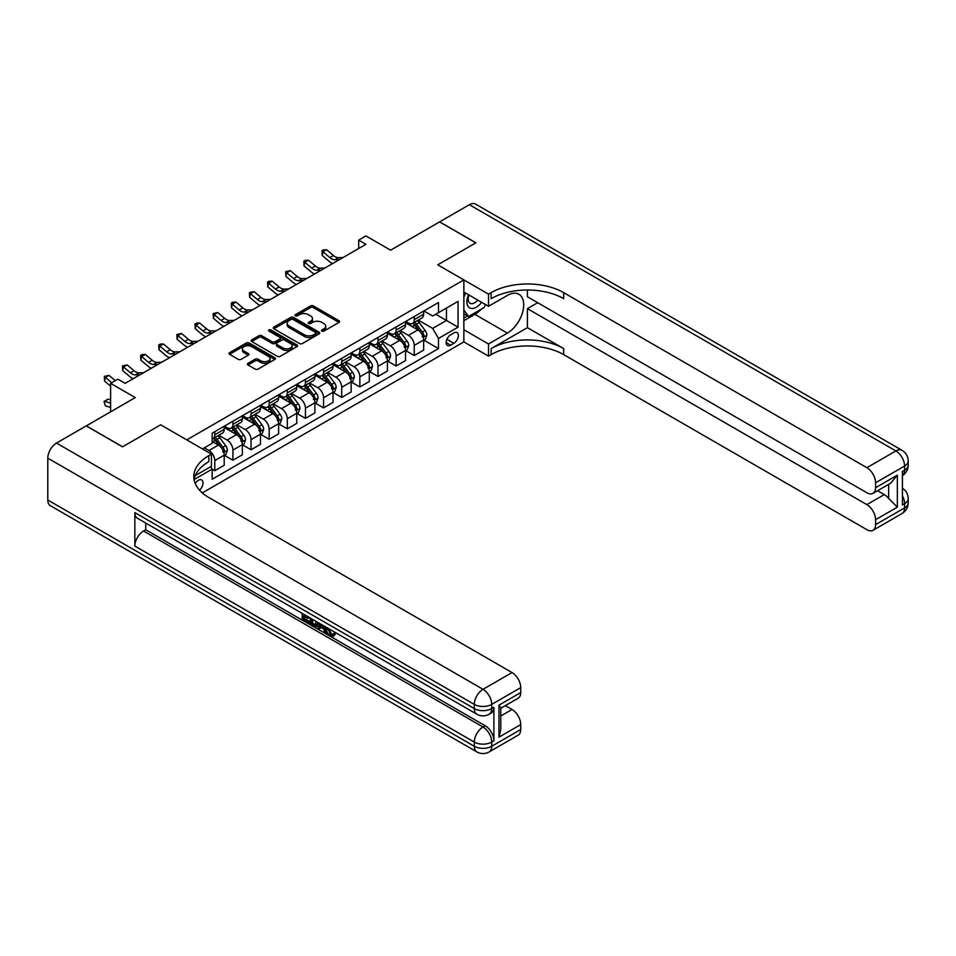 <?xml version="1.0" encoding="UTF-8"?>
<svg xmlns="http://www.w3.org/2000/svg" width="956" height="956" viewBox="0 0 956 956"><rect width="100%" height="100%" fill="white"/><g stroke="black" fill="none" stroke-linecap="round" stroke-linejoin="round"><path stroke-width="1.43" d="M321.885 331.111A1.41 0.813 0 0 0 323.881 331.111L339.01 322.375A2.02 1.159 0 0 0 339.595 321.563A2.02 1.159 0 0 0 339.01 320.738L313.377 305.932A2.02 1.159 0 0 0 310.521 305.932L295.392 314.667A1.41 0.813 0 0 0 297.388 315.827L299.348 314.691A6.441 3.716 0 0 1 308.465 314.691L310.592 315.922A6.441 3.716 0 0 1 312.481 318.551A6.441 3.716 0 0 1 310.592 321.192L308.633 322.315A1.41 0.813 0 0 0 310.628 323.475L312.588 322.339A6.441 3.716 0 0 1 321.706 322.339L323.845 323.57A6.441 3.716 0 0 1 325.721 326.199A6.441 3.716 0 0 1 323.845 328.828L321.885 329.963A1.41 0.813 0 0 0 321.885 331.111L321.885 329.963M199.529 490.165A6.561 3.788 120 0 0 202.863 484.465A6.561 3.788 120 0 0 201.668 479.936A6.561 3.788 120 0 0 198.382 480.259A6.561 3.788 120 0 0 195.227 483.509M248.01 363.316A2.02 1.159 0 0 0 247.425 364.14A2.02 1.159 0 0 0 248.01 364.965L255.204 369.124A2.02 1.159 0 0 0 258.048 369.124L274.85 359.42A2.02 1.159 0 0 0 275.447 358.596A2.02 1.159 0 0 0 274.85 357.771L249.217 342.977A2.02 1.159 0 0 0 246.373 342.977L229.571 352.68A2.02 1.159 0 0 0 228.986 353.493A2.02 1.159 0 0 0 229.571 354.317L238.259 359.337A2.02 1.159 0 0 0 241.103 359.337L248.297 355.178A2.02 1.159 0 0 0 248.883 354.365A2.02 1.159 0 0 0 248.297 353.541L243.995 351.055A5.389 3.107 0 0 1 242.418 348.856A5.389 3.107 0 0 1 245.74 345.976A5.389 3.107 0 0 1 251.607 346.658L268.481 356.397A5.389 3.107 0 0 1 270.058 358.596A5.389 3.107 0 0 1 266.736 361.464A5.389 3.107 0 0 1 260.869 360.794L258.048 359.169A2.02 1.159 0 0 0 255.204 359.169L248.01 363.316L248.01 364.965L255.204 360.842L255.204 359.169M527.413 290.003L527.413 296.754L866.877 492.746A12.309 7.11 -120 0 0 873.031 493.356L890.825 483.079L897.337 475.156L897.337 507.146L875.577 519.706L875.577 524.653L904.591 507.899L904.591 503.716L902.416 504.971L902.416 471.463L904.591 470.209L904.591 466.026L875.577 482.768A12.309 7.11 -120 0 0 866.877 467.699L895.892 450.945L469.384 204.704L439.64 221.876L475.909 242.812L437.752 264.836L475.837 242.848L439.569 221.911L390.61 250.185L365.945 235.941L358.691 240.135L365.945 244.318L125.128 383.356L117.875 379.162L110.621 383.356L110.621 411.833M47.8 500.024L474.307 746.278A12.309 7.11 120 0 0 476.865 751.906L50.345 505.664A12.309 7.11 -60 0 1 47.8 500.024L47.8 458.151A12.309 7.11 -60 0 1 56.5 443.07L86.243 425.898L122.511 446.846L160.668 424.811L122.583 446.799L86.315 425.862L135.274 397.588L110.621 383.356M195.251 475.622L211.443 466.277L211.443 454.124L160.668 424.811L186.779 439.891L463.863 279.917L463.863 341.901L488.528 356.134L491.145 354.628A51.289 29.612 180 0 1 563.682 354.628L866.877 529.684A12.309 7.11 -120 0 0 873.031 530.293A12.309 7.11 -120 0 0 875.577 524.653M491.145 292.644A51.289 29.612 180 0 1 563.682 292.644L563.682 298.678A51.289 29.612 180 0 0 491.145 298.678L491.145 292.644L488.528 294.149L437.752 264.836L463.863 279.917M299.491 343.551A2.02 1.159 0 0 0 302.335 343.551L319.137 333.847A2.02 1.159 0 0 0 319.734 333.023A2.02 1.159 0 0 0 319.137 332.21L293.504 317.404A2.02 1.159 0 0 0 290.66 317.404L273.858 327.107A2.02 1.159 0 0 0 273.273 327.932A2.02 1.159 0 0 0 273.858 328.756L299.491 343.551M269.508 331.421A1.41 0.813 0 0 1 270.942 331.624L270.942 329.94L296.993 344.985A2.02 1.159 0 0 1 297.591 345.809A2.02 1.159 0 0 1 296.993 346.634L280.192 356.337A2.02 1.159 0 0 1 277.348 356.337L251.715 341.531L258.909 337.42L258.909 335.735L251.715 339.894A2.02 1.159 0 0 0 251.129 340.718A2.02 1.159 0 0 0 251.715 341.531L251.715 339.894M258.909 337.42A2.02 1.159 0 0 1 261.753 337.42L261.753 335.735A2.02 1.159 0 0 0 258.909 335.735M261.753 335.735L272.149 341.746A2.02 1.159 0 0 0 274.993 341.746L279.773 338.986A2.02 1.159 0 0 0 280.359 338.161A2.02 1.159 0 0 0 279.773 337.349L268.947 331.099A1.41 0.813 0 0 1 270.942 329.94M453.861 332.939L450.67 334.779A6.357 3.669 120 0 0 446.512 340.384A6.357 3.669 120 0 0 447.48 345.475A6.357 3.669 120 0 0 450.67 345.164L453.861 343.324A6.357 3.669 120 0 0 458.008 337.719A6.357 3.669 120 0 0 457.04 332.616A6.357 3.669 120 0 0 453.861 332.939M202.314 492.902L463.863 341.901M423.902 310.951L432.674 316.018L438.481 312.66L438.481 302.526L212.172 433.188L212.172 443.321L202.445 448.938M438.481 312.66L458.067 301.355L458.067 327.155L438.481 338.46L432.674 328.41L418.25 320.081M423.902 340.181L438.481 348.593L438.481 338.46M438.481 348.593L212.172 479.255L212.172 469.121L194.08 479.565M358.691 240.135L358.691 248.512M435.721 314.261L446.452 320.451L446.452 308.059L458.067 301.355M432.674 328.41L446.452 320.451L458.067 327.155M212.172 469.205L214.777 470.711L214.777 460.577A8.21 4.732 -120 0 0 208.97 450.527L204.333 447.85M214.777 470.711L224.206 465.273L224.206 455.14A8.21 4.732 -120 0 0 218.41 445.09L212.172 441.481M224.421 455.343L232.917 460.242L232.917 450.109A8.21 4.732 -120 0 0 227.11 440.059L218.781 435.243M232.917 460.242L242.346 454.805L242.346 444.66A8.21 4.732 -120 0 0 236.538 434.61L224.206 427.499M242.561 444.875L251.046 449.774L251.046 439.64A8.21 4.732 -120 0 0 245.238 429.591L236.909 424.775M251.046 449.774L260.474 444.325L260.474 434.191A8.21 4.732 -120 0 0 254.678 424.141L242.346 417.031M260.689 434.406L269.174 439.306L269.174 429.172A8.21 4.732 -120 0 0 263.378 419.122L255.049 414.307M269.174 439.306L278.614 433.857L278.614 423.723A8.21 4.732 -120 0 0 272.807 413.673L260.474 406.551M278.829 423.938L287.314 428.838L287.314 418.704A8.21 4.732 -120 0 0 281.506 408.654L273.177 403.838M287.314 428.838L296.742 423.389L296.742 413.255A8.21 4.732 -120 0 0 290.935 403.205L278.614 396.083M296.958 413.47L305.442 418.37L305.442 408.236A8.21 4.732 -120 0 0 299.646 398.186L291.317 393.37M305.442 418.37L314.882 412.92L314.882 402.787A8.21 4.732 -120 0 0 309.075 392.737L296.742 385.615M315.098 403.002L323.582 407.901L323.582 397.756A8.21 4.732 -120 0 0 317.774 387.706L309.445 382.902M323.582 407.901L333.011 402.452L333.011 392.319A8.21 4.732 -120 0 0 327.203 382.269L314.882 375.146M333.226 392.522L341.71 397.421L341.71 387.288A8.21 4.732 -120 0 0 335.915 377.238L327.585 372.434M341.71 397.421L351.151 391.984L351.151 381.85A8.21 4.732 -120 0 0 345.343 371.8L333.011 364.678M351.366 382.053L359.85 386.953L359.85 376.819A8.21 4.732 -120 0 0 354.043 366.769L345.714 361.966M359.85 386.953L369.279 381.516L369.279 371.382A8.21 4.732 -120 0 0 363.471 361.332L351.151 354.21M369.494 371.585L377.979 376.485L377.979 366.351A8.21 4.732 -120 0 0 372.183 356.301L363.854 351.497M377.979 376.485L387.419 371.048L387.419 360.914A8.21 4.732 -120 0 0 381.611 350.852L369.279 343.742M387.634 361.117L396.119 366.017L396.119 355.883A8.21 4.732 -120 0 0 390.311 345.833L381.982 341.017M396.119 366.017L405.547 360.579L405.547 350.434A8.21 4.732 -120 0 0 399.739 340.384L387.419 333.274M405.762 350.649L414.247 355.548L414.247 345.415A8.21 4.732 -120 0 0 408.451 335.365L400.122 330.549M414.247 355.548L423.675 350.099L423.675 339.966A8.21 4.732 -120 0 0 417.88 329.916L405.547 322.793M405.762 321.419L408.451 322.961A8.21 4.732 -120 0 0 412.55 323.379A8.21 4.732 -120 0 0 414.247 319.615L414.247 316.52M387.634 331.887L390.311 333.441A8.21 4.732 -120 0 0 394.422 333.847A8.21 4.732 -120 0 0 396.119 330.083L396.119 326.988M369.494 342.356L372.183 343.909A8.21 4.732 -120 0 0 376.282 344.315A8.21 4.732 -120 0 0 377.979 340.551L377.979 337.456M351.366 352.824L354.043 354.377A8.21 4.732 -120 0 0 358.153 354.784A8.21 4.732 -120 0 0 359.85 351.019L359.85 347.924M333.226 363.292L335.915 364.845A8.21 4.732 -120 0 0 340.013 365.252A8.21 4.732 -120 0 0 341.71 361.499L341.71 358.392M315.098 373.76L317.774 375.314A8.21 4.732 -120 0 0 321.885 375.72A8.21 4.732 -120 0 0 323.582 371.968L323.582 368.861M296.958 384.24L299.646 385.782A8.21 4.732 -120 0 0 303.745 386.188A8.21 4.732 -120 0 0 305.442 382.436L305.442 379.329M278.829 394.709L281.506 396.25A8.21 4.732 -120 0 0 285.617 396.656A8.21 4.732 -120 0 0 287.314 392.904L287.314 389.809M260.689 405.177L263.378 406.718A8.21 4.732 -120 0 0 267.477 407.125A8.21 4.732 -120 0 0 269.174 403.372L269.174 400.277M242.561 415.645L245.238 417.198A8.21 4.732 -120 0 0 249.349 417.605A8.21 4.732 -120 0 0 251.046 413.84L251.046 410.745M224.421 426.113L227.11 427.667A8.21 4.732 -120 0 0 231.209 428.073A8.21 4.732 -120 0 0 232.917 424.309L232.917 421.214M412.55 323.379L421.978 317.93A8.21 4.732 -120 0 0 423.675 314.177L423.675 311.07M394.422 333.847L403.85 328.398A8.21 4.732 -120 0 0 405.547 324.646L405.547 321.539M376.282 344.315L385.71 338.866A8.21 4.732 -120 0 0 387.419 335.114L387.419 332.007M358.153 354.784L367.582 349.334A8.21 4.732 -120 0 0 369.279 345.582L369.279 342.487M340.013 365.252L349.442 359.803A8.21 4.732 -120 0 0 351.151 356.05L351.151 352.955M321.885 375.72L331.314 370.283A8.21 4.732 -120 0 0 333.011 366.518L333.011 363.423M303.745 386.188L313.174 380.751A8.21 4.732 -120 0 0 314.882 376.987L314.882 373.892M285.617 396.656L295.046 391.219A8.21 4.732 -120 0 0 296.742 387.455L296.742 384.36M267.477 407.125L276.905 401.687A8.21 4.732 -120 0 0 278.614 397.923L278.614 394.828M249.349 417.605L258.777 412.156A8.21 4.732 -120 0 0 260.474 408.403L260.474 405.296M231.209 428.073L240.637 422.624A8.21 4.732 -120 0 0 242.346 418.871L242.346 415.764M212.172 438.876A8.21 4.732 -120 0 0 213.08 438.541L222.509 433.092A8.21 4.732 -120 0 0 224.206 429.34L224.206 426.233M213.08 438.541A8.21 4.732 -120 0 0 214.777 434.777L214.777 431.682M210.75 466.671L212.172 469.121M322.447 331.314L323.845 330.513A6.441 3.716 0 0 0 325.721 327.872L325.721 326.199M312.481 318.551L312.481 320.236A6.441 3.716 0 0 1 310.592 322.865L309.206 323.666M338.974 322.399L313.377 307.617A2.02 1.159 0 0 0 310.521 307.617L295.954 316.018M319.113 333.859L293.504 319.077A2.02 1.159 0 0 0 290.66 319.077L273.882 328.768M315.576 333.596A1.41 0.813 0 0 0 315.576 332.449L293.086 319.459A1.41 0.813 0 0 0 291.09 319.459L289.023 320.654A6.441 3.716 0 0 0 287.135 323.283A6.441 3.716 0 0 0 289.023 325.912L304.402 334.791A6.441 3.716 0 0 0 313.52 334.791L315.576 333.596L315.576 335.281A1.41 0.813 0 0 0 315.994 334.708L315.994 333.023M287.135 323.283L287.135 324.956A6.441 3.716 0 0 0 289.023 327.585L289.023 325.912M315.576 335.281L313.52 336.464A6.441 3.716 0 0 1 304.402 336.464L289.023 327.585M261.753 337.42L272.149 343.419A2.02 1.159 0 0 0 274.993 343.419L279.773 340.659A2.02 1.159 0 0 0 280.359 339.834L280.359 338.161M270.942 331.624L296.969 346.646M282.94 347.972A5.389 3.107 0 0 0 288.808 348.641A5.389 3.107 0 0 0 292.13 345.773A5.389 3.107 0 0 0 290.552 343.574L284.613 340.133A2.02 1.159 0 0 0 281.757 340.133L276.989 342.893A2.02 1.159 0 0 0 276.404 343.718A2.02 1.159 0 0 0 276.989 344.53L282.94 347.972L282.94 349.645A5.389 3.107 0 0 0 288.808 350.314A5.389 3.107 0 0 0 292.13 347.446L292.13 345.773M276.404 343.718L276.404 345.391A2.02 1.159 0 0 0 276.989 346.215L276.989 344.53M282.94 349.645L276.989 346.215M270.058 358.596L270.058 360.269A5.389 3.107 0 0 1 266.736 363.149A5.389 3.107 0 0 1 260.869 362.467L258.048 360.842A2.02 1.159 0 0 0 255.204 360.842M242.418 348.856L242.418 350.529A5.389 3.107 0 0 0 243.995 352.728L243.995 351.055M248.273 355.202L243.995 352.728M274.826 359.432L249.217 344.65A2.02 1.159 0 0 0 246.373 344.65L229.595 354.329M423.675 340.3L425.42 339.296L426.878 335.114A5.437 3.143 -120 0 0 425.133 330.477L419.206 322.566A15.69 9.058 -120 0 0 417.497 320.523M411.606 326.295A15.69 9.058 -120 0 0 408.391 322.937M422.194 336.345C423.018 337.444 423.592 337.11 423.938 335.341A5.437 3.143 -120 0 0 422.385 332.079L416.458 324.156A15.69 9.058 -120 0 0 414.737 322.112M413.279 322.949A13.026 7.517 60 0 1 415.418 325.387L420.437 332.079M413.004 323.116A15.69 9.058 60 0 1 414.713 325.16L418.656 330.429M339.428 259.626L334.851 259.757A10.253 5.927 60 0 1 329.88 257.63L322.961 251.81L322.16 255.431L329.067 261.251A15.392 8.879 -120 0 0 332.64 263.545M343.049 257.534L338.484 257.666A10.253 5.927 60 0 1 333.501 255.539L326.594 249.719L322.961 251.81L321.969 250.723L323.415 249.886L326.594 249.719M322.16 255.431L321.969 250.723M405.547 350.768L407.292 349.765L408.738 345.582A5.437 3.143 -120 0 0 407.005 340.945L401.078 333.035A15.69 9.058 -120 0 0 399.369 330.991M393.466 336.763A15.69 9.058 -120 0 0 390.251 333.405M404.065 346.813C404.878 347.912 405.464 347.578 405.798 345.809A5.437 3.143 -120 0 0 404.245 342.547L398.317 334.636A15.69 9.058 -120 0 0 396.609 332.58M395.151 333.417A13.026 7.517 60 0 1 397.29 335.855L402.297 342.547M394.864 333.584A15.69 9.058 60 0 1 396.573 335.64L400.516 340.898M387.419 361.249L389.152 360.233L390.61 356.05A5.437 3.143 -120 0 0 388.865 351.426L382.938 343.503A15.69 9.058 -120 0 0 381.229 341.459M375.338 347.231A15.69 9.058 -120 0 0 372.123 343.873M385.925 357.293C386.75 358.38 387.323 358.046 387.67 356.277A5.437 3.143 -120 0 0 386.116 353.015L380.189 345.104A15.69 9.058 -120 0 0 378.468 343.049M377.011 343.897A13.026 7.517 60 0 1 379.15 346.323L384.169 353.015M376.736 344.052A15.69 9.058 60 0 1 378.445 346.108L382.388 351.366M369.279 371.717L371.024 370.713L372.47 366.518A5.437 3.143 -120 0 0 370.737 361.894L364.81 353.983A15.69 9.058 -120 0 0 363.101 351.928M357.197 357.699A15.69 9.058 -120 0 0 353.983 354.341M367.797 367.761C368.61 368.849 369.195 368.514 369.53 366.757A5.437 3.143 -120 0 0 367.976 363.483L362.049 355.572A15.69 9.058 -120 0 0 360.34 353.517M358.882 354.365A13.026 7.517 60 0 1 361.021 356.791L366.029 363.483M358.596 354.521A15.69 9.058 60 0 1 360.316 356.576L364.248 361.834M321.288 270.094L316.723 270.225A10.253 5.927 60 0 1 311.74 268.098L304.833 262.291L304.02 265.899L310.939 271.719A15.392 8.879 -120 0 0 314.5 274.014M324.921 268.003L320.344 268.134A10.253 5.927 60 0 1 315.372 266.007L308.453 260.187L304.833 262.291L303.841 261.203L305.287 260.355L308.453 260.187M304.02 265.899L303.841 261.203M303.16 280.562L298.583 280.694A10.253 5.927 60 0 1 293.611 278.566L286.692 272.759L285.892 276.368L292.799 282.187A15.392 8.879 -120 0 0 296.372 284.482M306.78 278.471L302.216 278.602A10.253 5.927 60 0 1 297.232 276.475L290.325 270.656L286.692 272.759L285.701 271.671L290.325 270.656M285.892 276.368L285.701 271.671M285.019 291.042L280.455 291.162A10.253 5.927 60 0 1 275.471 289.035L268.564 283.227L267.752 286.848L274.671 292.656A15.392 8.879 -120 0 0 278.232 294.962M288.652 288.939L284.075 289.071A10.253 5.927 60 0 1 279.104 286.943L272.185 281.136L268.564 283.227L267.572 282.139L269.018 281.303L272.185 281.136M267.752 286.848L267.572 282.139M351.151 382.185L352.884 381.181L354.341 376.987A5.437 3.143 -120 0 0 352.597 372.362L346.67 364.451A15.69 9.058 -120 0 0 344.961 362.396M339.069 368.168A15.69 9.058 -120 0 0 335.855 364.81M349.657 378.229C350.482 379.317 351.055 378.982 351.402 377.226A5.437 3.143 -120 0 0 349.848 373.951L343.921 366.04A15.69 9.058 -120 0 0 342.2 363.985M340.742 364.834A13.026 7.517 60 0 1 342.881 367.259L347.9 373.963M340.467 364.989A15.69 9.058 60 0 1 342.176 367.044L346.12 372.302M266.891 301.51L262.314 301.63A10.253 5.927 60 0 1 257.343 299.503L250.424 293.695L249.624 297.316L256.531 303.124A15.392 8.879 -120 0 0 260.104 305.43M270.512 299.407L265.947 299.539A10.253 5.927 60 0 1 260.964 297.412L254.057 291.604L250.424 293.695L249.432 292.608L254.057 291.604M249.624 297.316L249.432 292.608M468.524 294.747A13.336 7.696 120 0 0 469.444 307.736A13.336 7.696 120 0 0 481.059 303.04A13.336 7.696 120 0 0 481.621 302.311M463.863 297.161L465.488 292.99M485.337 304.462L484.178 307.474L468.512 316.52L463.863 309.911M463.863 313.831L468.512 316.52M468.966 295.01A9.13 5.27 120 0 0 470.065 303.243A9.13 5.27 120 0 0 477.737 300.076M463.863 329.748L488.528 343.993L507.385 333.106A23.075 13.324 120 0 0 522.466 312.767A23.075 13.324 120 0 0 518.929 294.269A23.075 13.324 120 0 0 507.385 295.416L488.528 306.302L488.528 294.149M488.528 343.993L488.528 356.134M527.413 327.657L491.145 348.593A51.289 29.612 180 0 1 563.682 348.593L527.413 327.657L527.413 308.645L537.702 302.694M875.577 519.706A12.309 7.11 -120 0 0 866.877 504.637L884.288 494.587A12.309 7.11 60 0 1 888.638 498.446L888.638 484.345M527.413 308.645L866.877 504.637M469.384 204.704A12.309 7.11 -60 0 1 475.538 204.094L902.046 450.336A12.309 7.11 120 0 0 895.892 450.945A12.309 7.11 60 0 1 904.591 466.026A12.309 7.11 180 0 0 908.2 460.995A12.309 12.309 0 0 0 902.046 450.336M463.863 292.058L488.528 306.302M873.031 493.356A12.309 7.11 -120 0 0 875.577 487.715L897.337 475.156M875.577 482.768L875.577 487.715M563.682 292.644L866.877 467.699M877.584 490.715L884.288 494.587M897.337 507.146L888.638 498.446M481.286 309.135A23.075 13.324 -60 0 1 474.893 314.345L463.863 320.702M463.863 318.025L467.496 315.934M328.9 628.737L331.601 634.366L332.604 634.724M327.86 628.188L330.441 635.035L332.126 635.25L334.038 633.266L335.269 634.306L333.082 636.6L330.549 636.266C327.872 634.449 326.534 631.928 326.522 628.701L326.617 627.471M320.762 627.387L319.041 629.49L317.739 628.737L319.937 623.611M325.458 626.801L327.191 632.86L326.032 633.529L324.729 632.776L323.737 629.108L320.033 626.969L319.041 629.49M304.582 616.5L304.582 618.64L309.708 621.603L309.708 622.762L308.549 623.432L302.192 619.763L302.192 613.37M309.158 617.397L307.987 618.472L303.422 615.831L303.422 619.309L304.582 618.64M134.844 512.595L474.307 708.587A12.309 7.11 120 0 0 476.865 714.216L137.389 518.224A12.309 7.11 -60 0 1 134.844 512.595L134.844 546.091A12.309 7.11 -60 0 1 143.543 531.022L145.718 529.767L485.194 725.747A12.309 7.11 60 0 1 493.894 740.828L493.894 707.321A12.309 7.11 60 0 1 491.348 712.961L489.173 714.216A12.309 7.11 -120 0 0 491.719 708.587L493.894 707.321M145.718 529.767L145.718 523.04M317.273 622.081L317.368 623.443L318.503 622.786L317.32 626.096L316.161 626.766L313.341 626.204L310.222 624.399L310.222 618.006M211.443 454.124L208.826 455.642A51.289 29.612 0 0 0 193.805 476.578A51.289 29.612 0 0 0 208.826 497.514L512.034 672.57A12.309 7.11 60 0 1 520.733 687.639L491.719 704.393L491.719 708.587A12.309 7.11 0 0 1 474.307 708.587L474.307 704.393L47.8 458.151M498.972 705.146L500.777 707.87L500.777 729.392L498.972 737.148L498.972 705.146L520.733 692.586L520.733 687.639M520.733 692.586A12.309 7.11 60 0 1 518.188 698.215L500.777 708.265M505.33 705.636L512.034 709.507A12.309 7.11 60 0 1 520.733 724.576L498.972 737.148M493.894 740.828L491.719 742.083L491.719 746.278L520.733 729.524L520.733 724.576M520.733 729.524A12.309 7.11 60 0 1 518.188 735.152L489.173 751.906A12.309 7.11 -120 0 0 491.719 746.278A12.309 7.11 0 0 1 474.307 746.278L474.307 742.083L134.844 546.091M208.826 455.642L208.826 461.664A51.289 29.612 0 0 0 194.068 479.589M303.422 619.309L308.549 622.272L309.708 621.603M308.549 622.272L308.549 623.432M303.422 614.075L308.501 617.014M307.987 617.313L307.987 618.472M317.368 623.443L316.161 626.766M311.453 618.723L311.453 623.945L313.245 624.985L315.301 625.463L316.054 621.376M312.612 619.392L312.612 623.276L316.46 624.794M311.453 623.945L312.612 623.276M313.245 624.985L314.405 624.316M323.833 625.869L326.032 633.529M321.085 624.28L320.403 626.025L323.367 627.733L322.686 625.2M321.814 624.698L321.563 625.355L322.937 626.156M320.403 626.025L321.563 625.355M330.441 635.035L331.601 634.366M327.741 629.407L328.852 628.761M332.879 633.936L334.11 634.975L335.269 634.306M334.11 634.975L333.082 636.6M333.011 392.653L334.755 391.649L336.201 387.455A5.437 3.143 -120 0 0 334.469 382.83L328.541 374.919A15.69 9.058 -120 0 0 326.833 372.864M320.929 378.648A15.69 9.058 -120 0 0 317.715 375.278M331.529 388.698C332.341 389.785 332.927 389.45 333.262 387.694A5.437 3.143 -120 0 0 331.708 384.42L325.781 376.509A15.69 9.058 -120 0 0 324.072 374.453M322.614 375.302A13.026 7.517 60 0 1 324.753 377.728L329.76 384.432M322.327 375.457A15.69 9.058 60 0 1 324.048 377.512L327.98 382.77M248.751 311.979L244.186 312.098A10.253 5.927 60 0 1 239.203 309.971L232.296 304.163L231.483 307.784L238.403 313.592A15.392 8.879 -120 0 0 241.964 315.898M252.384 309.887L247.807 310.007A10.253 5.927 60 0 1 242.836 307.88L235.917 302.072L232.296 304.163L231.304 303.076L232.75 302.239L235.917 302.072M231.483 307.784L231.304 303.076M314.882 403.121L316.615 402.118L318.073 397.923A5.437 3.143 -120 0 0 316.328 393.298L310.401 385.388A15.69 9.058 -120 0 0 308.692 383.332M302.801 389.116A15.69 9.058 -120 0 0 299.587 385.746M313.389 399.166C314.213 400.253 314.787 399.919 315.133 398.162A5.437 3.143 -120 0 0 313.58 394.888L307.653 386.977A15.69 9.058 -120 0 0 305.932 384.921M304.474 385.77A13.026 7.517 60 0 1 306.613 388.196L311.632 394.9M304.199 385.937A15.69 9.058 60 0 1 305.908 387.981L309.852 393.239M230.623 322.447L226.046 322.566A10.253 5.927 60 0 1 221.075 320.439L214.156 314.632L213.355 318.252L220.262 324.06A15.392 8.879 -120 0 0 223.835 326.366M234.244 320.356L229.679 320.475A10.253 5.927 60 0 1 224.696 318.348L217.789 312.54L214.156 314.632L213.164 313.544L217.789 312.54M213.355 318.252L213.164 313.544M296.742 413.59L298.487 412.586L299.933 408.403A5.437 3.143 -120 0 0 298.2 403.767L292.273 395.856A15.69 9.058 -120 0 0 290.564 393.8M284.661 399.584A15.69 9.058 -120 0 0 281.446 396.214M295.261 409.634C296.073 410.733 296.659 410.399 296.993 408.63A5.437 3.143 -120 0 0 295.44 405.356L289.513 397.445A15.69 9.058 -120 0 0 287.804 395.402M286.346 396.238A13.026 7.517 60 0 1 288.485 398.676L293.492 405.368M286.059 396.405A15.69 9.058 60 0 1 287.78 398.449L291.711 403.719M212.483 332.915L207.918 333.046A10.253 5.927 60 0 1 202.935 330.919L196.028 325.1L195.215 328.721L202.134 334.528A15.392 8.879 -120 0 0 205.695 336.835M216.116 330.824L211.539 330.943A10.253 5.927 60 0 1 206.568 328.816L199.649 323.009L196.028 325.1L195.036 324.012L196.482 323.176L199.649 323.009M195.215 328.721L195.036 324.012M278.614 424.058L280.347 423.054L281.805 418.871A5.437 3.143 -120 0 0 280.06 414.235L274.133 406.324A15.69 9.058 -120 0 0 272.424 404.28M266.533 410.052A15.69 9.058 -120 0 0 263.318 406.694M277.121 420.102C277.945 421.202 278.519 420.867 278.865 419.098A5.437 3.143 -120 0 0 277.312 415.824L271.385 407.913A15.69 9.058 -120 0 0 269.664 405.87M268.206 406.706A13.026 7.517 60 0 1 270.345 409.144L275.364 415.836M267.931 406.874A15.69 9.058 60 0 1 269.64 408.917L273.583 414.187M194.355 343.383L189.778 343.515A10.253 5.927 60 0 1 184.807 341.388L177.888 335.568L177.087 339.189L183.994 344.997A15.392 8.879 -120 0 0 187.567 347.303M197.976 341.292L193.411 341.411A10.253 5.927 60 0 1 188.428 339.284L181.521 333.477L177.888 335.568L176.896 334.481L181.521 333.477M177.087 339.189L176.896 334.481M260.474 434.526L262.219 433.522L263.665 429.34A5.437 3.143 -120 0 0 261.932 424.703L256.005 416.792A15.69 9.058 -120 0 0 254.296 414.749M248.393 420.52A15.69 9.058 -120 0 0 245.178 417.163M258.992 430.57C259.805 431.67 260.391 431.335 260.737 429.567A5.437 3.143 -120 0 0 259.172 426.304L253.244 418.381A15.69 9.058 -120 0 0 251.536 416.338M250.078 417.175A13.026 7.517 60 0 1 252.217 419.612L257.224 426.304M249.791 417.342A15.69 9.058 60 0 1 251.512 419.397L255.443 424.655M176.215 353.851L171.65 353.983A10.253 5.927 60 0 1 166.667 351.856L159.76 346.036L158.947 349.657L165.866 355.477A15.392 8.879 -120 0 0 169.427 357.771M179.847 351.76L175.271 351.892A10.253 5.927 60 0 1 170.299 349.765L163.38 343.945L159.76 346.036L158.768 344.949L160.214 344.112L163.38 343.945M158.947 349.657L158.768 344.949M242.346 445.006L244.079 443.99L245.537 439.808A5.437 3.143 -120 0 0 243.792 435.183L237.865 427.26A15.69 9.058 -120 0 0 236.156 425.217M230.265 430.989A15.69 9.058 -120 0 0 227.05 427.631M240.852 441.039C241.677 442.138 242.25 441.803 242.597 440.035A5.437 3.143 -120 0 0 241.043 436.773L235.116 428.862A15.69 9.058 -120 0 0 233.395 426.806M231.938 427.643A13.026 7.517 60 0 1 234.077 430.08L239.096 436.773M231.663 427.81A15.69 9.058 60 0 1 233.372 429.865L237.315 435.123M158.087 364.32L153.51 364.451A10.253 5.927 60 0 1 148.538 362.324L141.619 356.516L140.819 360.125L147.726 365.945A15.392 8.879 -120 0 0 151.299 368.239M161.707 362.228L157.143 362.36A10.253 5.927 60 0 1 152.159 360.233L145.252 354.413L141.619 356.516L140.628 355.429L142.086 354.58L145.252 354.413M140.819 360.125L140.628 355.429M224.206 455.474L225.951 454.47L227.397 450.276A5.437 3.143 -120 0 0 225.664 445.651L219.737 437.729A15.69 9.058 -120 0 0 218.028 435.685M222.724 451.519C223.537 452.606 224.122 452.272 224.469 450.503A5.437 3.143 -120 0 0 222.903 447.241L216.976 439.33A15.69 9.058 -120 0 0 215.267 437.274M213.809 438.123A13.026 7.517 60 0 1 215.948 440.549L220.956 447.241M213.523 438.278A15.69 9.058 60 0 1 215.243 440.334L219.175 445.592M139.946 374.788L135.382 374.919A10.253 5.927 60 0 1 130.398 372.792L123.491 366.985L122.679 370.593L129.598 376.413A15.392 8.879 -120 0 0 133.159 378.707M143.579 372.697L139.002 372.828A10.253 5.927 60 0 1 134.031 370.701L127.112 364.881L123.491 366.985L122.499 365.897L127.112 364.881M122.679 370.593L122.499 365.897M110.621 407.447L105.351 405.798L104.037 401.412L108.171 399.154L110.621 399.919M108.171 399.154L104.551 401.245L110.621 403.157M104.037 401.412L105.351 405.798M115.294 380.655L108.984 375.361L105.351 377.453L104.551 381.074L110.621 386.164M111.661 382.747L104.359 376.365L108.984 375.361M104.551 381.074L104.359 376.365M125.439 383.165L124.83 383.189M208.97 450.527L218.41 445.09M227.11 440.059L236.538 434.61M245.238 429.591L254.678 424.141M263.378 419.122L272.807 413.673M281.506 408.654L290.935 403.205M299.646 398.186L309.075 392.737M317.774 387.706L327.203 382.269M335.915 377.238L345.343 371.8M354.043 366.769L363.471 361.332M372.183 356.301L381.611 350.852M390.311 345.833L399.739 340.384M408.451 335.365L417.88 329.916M414.247 319.615L423.675 314.177M414.247 345.415L423.675 339.966M396.119 355.883L405.547 350.434M396.119 330.083L405.547 324.646M377.979 366.351L387.419 360.914M377.979 340.551L387.419 335.114M359.85 376.819L369.279 371.382M359.85 351.019L369.279 345.582M341.71 387.288L351.151 381.85M341.71 361.499L351.151 356.05M323.582 397.756L333.011 392.319M323.582 371.968L333.011 366.518M305.442 408.236L314.882 402.787M305.442 382.436L314.882 376.987M287.314 418.704L296.742 413.255M287.314 392.904L296.742 387.455M269.174 429.172L278.614 423.723M269.174 403.372L278.614 397.923M251.046 439.64L260.474 434.191M251.046 413.84L260.474 408.403M232.917 450.109L242.346 444.66M232.917 424.309L242.346 418.871M214.777 460.577L224.206 455.14M214.777 434.777L224.206 429.34M446.894 339.308L453.861 343.324M446.165 342.571L450.67 345.164M323.845 330.513L323.845 328.828M308.633 323.475L308.633 322.315M310.592 322.865L310.592 321.192M295.392 315.827L295.392 314.667M310.521 307.617L310.521 305.932M313.377 307.617L313.377 305.932M339.01 322.375L339.01 320.738M273.858 328.756L273.858 327.107M290.66 319.077L290.66 317.404M293.504 319.077L293.504 317.404M319.137 333.847L319.137 332.21M304.402 336.464L304.402 334.791M313.52 336.464L313.52 334.791M272.149 343.419L272.149 341.746M274.993 343.419L274.993 341.746M279.773 340.659L279.773 338.986M296.993 346.634L296.993 344.985M258.048 360.842L258.048 359.169M260.869 362.467L260.869 360.794M248.297 355.178L248.297 353.541M229.571 354.317L229.571 352.68M246.373 344.65L246.373 342.977M249.217 344.65L249.217 342.977M274.85 359.42L274.85 357.771M423.281 337.277L426.842 335.221M416.458 324.156L419.206 322.566M412.179 326.629L414.713 325.16M422.385 332.079L425.133 330.477M421.955 334.194L423.938 335.341M334.851 259.757L338.484 257.666M329.88 257.63L333.501 255.539M405.141 347.745L408.702 345.69M398.317 334.636L401.078 333.035M394.039 337.098L396.573 335.64M404.245 342.547L407.005 340.945M403.814 344.662L405.798 345.809M387.013 358.213L390.574 356.158M380.189 345.104L382.938 343.503M375.911 347.566L378.445 346.108M386.116 353.015L388.865 351.426M385.686 355.13L387.67 356.277M368.873 368.681L372.434 366.626M362.049 355.572L364.81 353.983M357.783 358.034L360.316 356.576M367.976 363.483L370.737 361.894M367.546 365.61L369.53 366.757M316.723 270.225L320.344 268.134M311.74 268.098L315.372 266.007M298.583 280.694L302.216 278.602M293.611 278.566L297.232 276.475M280.455 291.162L284.075 289.071M275.471 289.035L279.104 286.943M350.744 379.15L354.306 377.094M343.921 366.04L346.67 364.451M339.643 368.502L342.176 367.044M349.848 373.951L352.597 372.362M349.418 376.078L351.402 377.226M262.314 301.63L265.947 299.539M257.343 299.503L260.964 297.412M491.145 348.593L491.145 354.628M563.682 348.593L563.682 354.628M902.416 495.805A12.309 7.11 60 0 1 904.591 503.716A12.309 7.11 180 0 0 908.2 498.685A12.309 12.309 0 0 0 902.416 488.253M902.046 513.539A12.309 12.309 0 0 0 908.2 502.88A12.309 7.11 0 0 1 904.591 507.899A12.309 7.11 60 0 1 902.046 513.539L873.031 530.293M904.591 470.209A12.309 7.11 60 0 1 902.416 475.598A12.309 12.309 0 0 0 908.2 465.19A12.309 7.11 0 0 1 904.591 470.209M474.893 314.345L507.385 333.106M56.5 443.07L483.019 689.312L512.034 672.57M143.543 531.022L483.019 727.014L485.194 725.747M500.777 715.996L512.034 709.507M483.019 689.312A12.309 7.11 120 0 0 474.307 704.393A12.309 7.11 180 0 0 491.719 704.393A12.309 7.11 -120 0 0 483.019 689.312M483.019 727.014A12.309 7.11 120 0 0 474.307 742.083A12.309 7.11 180 0 0 491.719 742.083A12.309 7.11 -120 0 0 483.019 727.014M332.604 389.618L336.165 387.562M325.781 376.509L328.541 374.919M321.515 378.97L324.048 377.512M331.708 384.42L334.469 382.83M331.278 386.547L333.262 387.694M244.186 312.098L247.807 310.007M239.203 309.971L242.836 307.88M314.476 400.086L318.037 398.031M307.653 386.977L310.401 385.388M303.375 389.45L305.908 387.981M313.58 394.888L316.328 393.298M313.15 397.015L315.133 398.162M226.046 322.566L229.679 320.475M221.075 320.439L224.696 318.348M296.336 410.554L299.897 408.499M289.513 397.445L292.273 395.856M285.247 399.919L287.78 398.449M295.44 405.356L298.2 403.767M295.01 407.483L296.993 408.63M207.918 333.046L211.539 330.943M202.935 330.919L206.568 328.816M278.208 421.034L281.769 418.967M271.385 407.913L274.133 406.324M267.106 410.387L269.64 408.917M277.312 415.824L280.06 414.235M276.882 417.951L278.865 419.098M189.778 343.515L193.411 341.411M184.807 341.388L188.428 339.284M260.068 431.503L263.629 429.447M253.244 418.381L256.005 416.792M248.978 420.855L251.512 419.397M259.172 426.304L261.932 424.703M258.741 428.419L260.737 429.567M171.65 353.983L175.271 351.892M166.667 351.856L170.299 349.765M241.94 441.971L245.501 439.915M235.116 428.862L237.865 427.26M230.838 431.323L233.372 429.865M241.043 436.773L243.792 435.183M240.613 438.888L242.597 440.035M153.51 364.451L157.143 362.36M148.538 362.324L152.159 360.233M223.8 452.439L227.361 450.384M216.976 439.33L219.737 437.729M212.71 441.791L215.243 440.334M222.903 447.241L225.664 445.651M222.473 449.356L224.469 450.503M135.382 374.919L139.002 372.828M130.398 372.792L134.031 370.701M908.2 498.685L908.2 502.88M908.2 460.995L908.2 465.19M476.865 714.216A12.309 12.309 0 0 0 489.173 714.216M476.865 751.906A12.309 12.309 0 0 0 489.173 751.906"/></g></svg>
